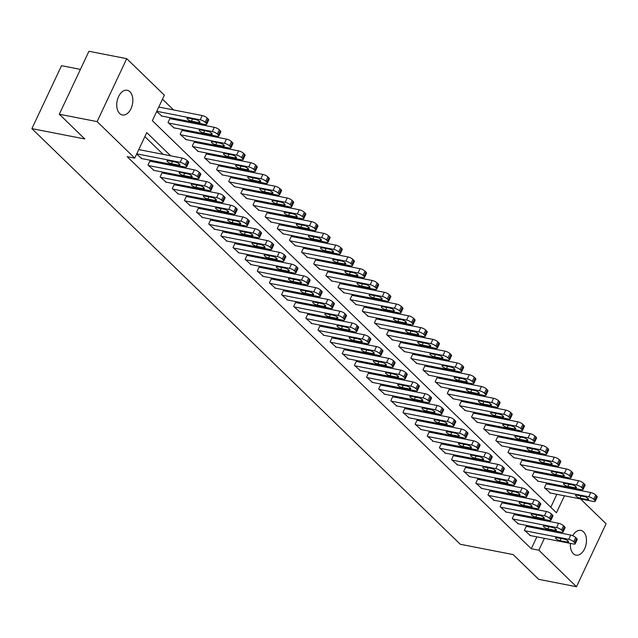 <?xml version="1.0" encoding="UTF-8"?>
<svg xmlns="http://www.w3.org/2000/svg" width="638" height="638" viewBox="0 0 638 638"><rect width="100%" height="100%" fill="white"/><g stroke="black" fill="none" stroke-linecap="round" stroke-linejoin="round"><path stroke-width="0.96" d="M572.725 535.705A12.593 7.831 -78.9 0 1 580.835 530.401A12.593 7.831 -78.9 0 1 583.539 531.877A12.593 7.831 -78.9 0 1 585.501 546.599A12.593 7.831 -78.9 0 1 576.002 555.116A12.593 7.831 -78.9 0 1 573.299 553.648A12.593 7.831 -78.9 0 1 570.436 543.409M119.665 113.508A12.593 7.831 -78.9 0 1 117.703 98.786A12.593 7.831 -78.9 0 1 127.201 90.269A12.593 7.831 -78.9 0 1 129.913 91.736A12.593 7.831 -78.9 0 1 131.875 106.458A12.593 7.831 -78.9 0 1 122.376 114.976A12.593 7.831 -78.9 0 1 119.665 113.508M80.42 69.375L61.519 65.682L31.9 128.629L460.277 544.262L513.183 554.597L538.687 579.336L576.481 586.721L538.839 550.203L544.421 538.328M31.9 128.629L84.814 138.964L59.31 114.226L88.937 51.279L126.731 58.664L164.373 95.182L152.362 120.702L556.448 512.777L564.439 495.798M560.507 486.619L560.794 485.678M549.948 475.15L548.656 473.898M537.802 463.371L536.51 462.111M525.664 451.584L524.372 450.332M513.518 439.805L512.226 438.553M501.38 428.026L500.088 426.774M489.234 416.247L487.942 414.987M477.096 404.46L475.804 403.208M464.95 392.681L463.659 391.429M452.813 380.902L451.521 379.65M440.667 369.123L439.375 367.863M428.529 357.336L427.237 356.084M416.383 345.557L415.091 344.305M404.245 333.778L402.953 332.526M392.099 321.999L390.807 320.739M379.953 310.212L378.669 308.959M367.815 298.432L366.523 297.18M355.669 286.653L354.377 285.401M343.531 274.874L342.239 273.622M331.385 263.087L330.093 261.835M319.247 251.308L317.955 250.056M307.101 239.529L305.809 238.277M294.963 227.75L293.671 226.498M282.817 215.963L281.525 214.711M270.679 204.184L269.388 202.932M258.534 192.405L257.242 191.153M246.396 180.626L245.104 179.374M234.25 168.847L232.958 167.587M222.112 157.06L220.82 155.808M209.966 145.281L208.674 144.028M197.828 133.501L196.536 132.249M185.682 121.722L184.39 120.462M173.544 109.935L162.475 99.201M560.898 485.773L568.458 487.257L569.646 488.405M580.5 498.932L606.1 523.774L576.481 586.721M550.785 507.274L556.878 494.322M156.677 111.538L161.853 116.06M170.49 118.748L170.003 118.277L168.009 122.536L173.999 127.847M182.635 130.535L182.149 130.064L180.147 134.315L186.137 139.626M194.773 142.314L194.295 141.843L192.293 146.094L198.282 151.405M206.919 154.093L206.433 153.622L204.431 157.873L210.42 163.184M219.057 165.872L218.579 165.401L216.577 169.66L222.566 174.964M231.203 177.659L230.717 177.189L228.715 181.439L234.704 186.751M243.349 189.438L242.863 188.968L240.861 193.218L246.85 198.53M255.487 201.217L255.001 200.747L252.999 204.997L258.988 210.309M267.633 212.996L267.147 212.526L265.145 216.784L271.134 222.088M279.771 224.783L279.284 224.313L277.283 228.564L283.272 233.875M291.917 236.562L291.43 236.092L289.429 240.343L295.418 245.654M304.055 248.341L303.568 247.871L301.567 252.122L307.556 257.433M316.201 260.121L315.714 259.65L313.713 263.909L319.702 269.212M328.339 271.908L327.852 271.429L325.851 275.688L331.84 280.999M340.485 283.687L339.998 283.216L337.996 287.467L343.986 292.778M352.623 295.466L352.136 294.995L350.134 299.246L356.132 304.557M364.769 307.245L364.282 306.774L362.28 311.033L368.27 316.336M376.906 319.032L376.42 318.553L374.418 322.812L380.415 328.123M389.052 330.811L388.566 330.34L386.564 334.591L392.553 339.902M401.19 342.59L400.704 342.12L398.702 346.37L404.699 351.682M413.336 354.369L412.85 353.899L410.848 358.149L416.837 363.461M425.474 366.148L424.988 365.678L422.994 369.936L428.983 375.248M437.62 377.935L437.134 377.465L435.132 381.715L441.121 387.027M449.758 389.714L449.28 389.244L447.278 393.494L453.267 398.806M461.904 401.493L461.418 401.023L459.416 405.274L465.405 410.585M474.042 413.272L473.563 412.802L471.562 417.061L477.551 422.372M486.188 425.06L485.701 424.589L483.7 428.84L489.689 434.151M498.334 436.839L497.847 436.368L495.846 440.619L501.835 445.93M510.472 448.618L509.985 448.147L507.984 452.398L513.973 457.709M522.618 460.397L522.131 459.926L520.13 464.185L526.119 469.496M534.756 472.184L534.269 471.713L532.267 475.964L538.257 481.275M546.902 483.963L546.415 483.492L544.413 487.743L550.403 493.054M170.681 155.824L146.756 132.608L134.746 158.128L127.193 156.653L531.279 548.728L536.869 536.853M540.49 529.149L540.92 528.232M539.525 519.555L538.233 518.303M527.387 507.776L526.095 506.524M515.241 495.997L513.949 494.737M503.103 484.21L501.811 482.958M490.957 472.431L489.665 471.179M478.819 460.652L477.527 459.4M466.673 448.873L465.381 447.613M454.535 437.086L453.243 435.834M442.389 425.307L441.097 424.055M430.243 413.528L428.959 412.276M418.105 401.749L416.813 400.489M405.959 389.962L404.667 388.709M393.821 378.182L392.529 376.93M381.676 366.403L380.384 365.151M369.538 354.624L368.246 353.372M357.392 342.837L356.1 341.585M345.254 331.058L343.962 329.806M333.108 319.279L331.816 318.027M320.97 307.5L319.678 306.248M308.824 295.713L307.532 294.461M296.686 283.934L295.394 282.682M284.54 272.155L283.248 270.903M272.402 260.376L271.11 259.124M260.256 248.589L258.964 247.337M248.118 236.81L246.826 235.558M235.972 225.031L234.68 223.779M223.834 213.251L222.542 211.999M211.688 201.472L210.396 200.212M199.55 189.685L198.258 188.433M187.405 177.906L186.113 176.654M175.259 166.127L173.975 164.875M163.121 154.348L144.866 136.636M136.66 154.069L141.843 158.591M150.48 161.286L149.994 160.816L147.992 165.067L153.981 170.378M162.618 173.065L162.132 172.595L160.13 176.846L166.127 182.157M174.764 184.845L174.278 184.374L172.276 188.625L178.265 193.936M186.902 196.624L186.416 196.153L184.414 200.412L190.411 205.715M199.048 208.411L198.562 207.94L196.56 212.191L202.549 217.502M211.186 220.19L210.7 219.719L208.706 223.97L214.695 229.281M223.332 231.969L222.845 231.498L220.844 235.749L226.833 241.06M235.47 243.748L234.991 243.277L232.99 247.536L238.979 252.839M247.616 255.535L247.129 255.056L245.128 259.315L251.117 264.626M259.754 267.314L259.275 266.844L257.274 271.094L263.263 276.406M271.9 279.093L271.413 278.623L269.411 282.873L275.401 288.185M284.046 290.872L283.559 290.402L281.557 294.66L287.547 299.964M296.184 302.659L295.697 302.181L293.695 306.439L299.685 311.751M308.329 314.438L307.843 313.968L305.841 318.218L311.83 323.53M320.467 326.217L319.981 325.747L317.979 329.998L323.968 335.309M332.613 337.996L332.127 337.526L330.125 341.785L336.114 347.088M344.751 349.784L344.265 349.305L342.263 353.564L348.252 358.875M356.897 361.563L356.411 361.092L354.409 365.343L360.398 370.654M369.035 373.342L368.549 372.871L366.547 377.122L372.536 382.433M381.181 385.121L380.695 384.65L378.693 388.901L384.682 394.212M393.319 396.9L392.833 396.429L390.831 400.688L396.828 405.999M405.465 408.687L404.978 408.216L402.977 412.467L408.966 417.778M417.603 420.466L417.116 419.995L415.115 424.246L421.112 429.557M429.749 432.245L429.262 431.774L427.261 436.025L433.25 441.337M441.887 444.024L441.4 443.554L439.399 447.812L445.396 453.124M454.033 455.811L453.546 455.341L451.545 459.591L457.534 464.903M466.171 467.59L465.684 467.12L463.69 471.37L469.68 476.682M478.317 479.369L477.83 478.899L475.828 483.149L481.818 488.461M490.455 491.148L489.976 490.678L487.974 494.936L493.964 500.248M502.6 502.935L502.114 502.465L500.112 506.716L506.101 512.027M514.738 514.714L514.26 514.244L512.258 518.495L518.247 523.806M526.884 526.494L526.398 526.023L524.396 530.274L530.385 535.585M59.31 114.226L97.112 121.611L126.731 58.664M531.279 548.728L538.839 550.203M134.746 158.128L97.112 121.611M547.085 521.031L545.793 519.779M534.939 509.252L533.655 508M522.801 497.473L521.509 496.22M510.655 485.693L509.363 484.433M498.517 473.906L497.225 472.654M486.371 462.127L485.079 460.875M474.233 450.348L472.941 449.096M462.087 438.569L460.795 437.309M449.95 426.782L448.658 425.53M437.804 415.003L436.512 413.751M425.666 403.224L424.374 401.972M413.52 391.445L412.228 390.185M401.382 379.658L400.09 378.406M389.236 367.879L387.944 366.627M377.098 356.1L375.806 354.848M364.952 344.321L363.66 343.061M352.814 332.534L351.522 331.281M340.668 320.755L339.376 319.502M328.53 308.975L327.238 307.723M316.384 297.196L315.092 295.936M304.246 285.409L302.954 284.157M292.1 273.63L290.808 272.378M279.954 261.851L278.67 260.599M267.816 250.072L266.524 248.82M255.671 238.285L254.379 237.033M243.533 226.506L242.241 225.254M231.387 214.727L230.095 213.475M219.249 202.948L217.957 201.696M207.103 191.161L205.811 189.909M194.965 179.382L193.673 178.13M182.819 167.603L181.527 166.351M548.05 530.633L548.481 529.715M568.059 488.094L568.458 487.257M136.763 153.838L180.179 162.323A3.932 1.156 -154.8 0 1 185.14 164.795L186.113 165.736A3.932 1.156 -154.8 0 1 186.647 166.821A3.932 1.156 -154.8 0 1 185.036 167.036L141.189 158.471M186.647 166.821L188.649 162.57A3.932 1.156 25.2 0 0 188.114 161.486L187.141 160.545A3.932 1.156 25.2 0 0 182.181 158.064L138.765 149.587M175.609 162.108A3.15 0.925 25.2 0 1 178.712 163.416A3.15 0.925 25.2 0 1 180.012 164.955A3.15 0.925 25.2 0 1 178.72 165.122L171.463 163.703A3.15 0.925 25.2 0 1 168.36 162.395A3.15 0.925 25.2 0 1 167.06 160.856A3.15 0.925 25.2 0 1 168.352 160.688L175.609 162.108M156.781 111.307L200.188 119.792A3.932 1.156 -154.8 0 1 205.157 122.265L206.13 123.206A3.932 1.156 -154.8 0 1 206.664 124.29A3.932 1.156 -154.8 0 1 205.045 124.498L161.207 115.933M158.782 107.056L202.19 115.534A3.932 1.156 25.2 0 1 207.159 118.014L208.132 118.955A3.932 1.156 25.2 0 1 208.666 120.04L206.664 124.29M195.619 119.577L188.369 118.158A3.15 0.925 -154.8 0 0 187.07 118.325A3.15 0.925 -154.8 0 0 188.369 119.864A3.15 0.925 -154.8 0 0 191.472 121.172L198.729 122.592A3.15 0.925 -154.8 0 0 200.021 122.424A3.15 0.925 -154.8 0 0 198.721 120.877A3.15 0.925 -154.8 0 0 195.619 119.577M148.479 165.537L192.317 174.102A3.932 1.156 -154.8 0 1 197.286 176.574L198.258 177.523A3.932 1.156 -154.8 0 1 198.793 178.608A3.932 1.156 -154.8 0 1 197.174 178.815L153.335 170.25M198.793 178.608L200.795 174.349A3.932 1.156 25.2 0 0 200.26 173.265L199.287 172.324A3.932 1.156 25.2 0 0 194.319 169.852L149.834 161.159M187.747 173.887A3.15 0.925 25.2 0 1 190.85 175.195A3.15 0.925 25.2 0 1 192.15 176.734A3.15 0.925 25.2 0 1 190.858 176.901L183.6 175.482A3.15 0.925 25.2 0 1 180.498 174.182A3.15 0.925 25.2 0 1 179.198 172.635A3.15 0.925 25.2 0 1 180.49 172.467L187.747 173.887M160.617 177.316L204.463 185.881A3.932 1.156 -154.8 0 1 209.424 188.362L210.396 189.303A3.932 1.156 -154.8 0 1 210.931 190.387A3.932 1.156 -154.8 0 1 209.32 190.595L165.473 182.029M210.931 190.387L212.933 186.129A3.932 1.156 25.2 0 0 212.398 185.052L211.425 184.103A3.932 1.156 25.2 0 0 206.465 181.631L161.972 172.938M199.893 185.666A3.15 0.925 25.2 0 1 202.996 186.974A3.15 0.925 25.2 0 1 204.296 188.513A3.15 0.925 25.2 0 1 203.004 188.681L195.746 187.269A3.15 0.925 25.2 0 1 192.644 185.961A3.15 0.925 25.2 0 1 191.344 184.422A3.15 0.925 25.2 0 1 192.636 184.246L199.893 185.666M172.762 189.095L216.601 197.66A3.932 1.156 -154.8 0 1 221.569 200.141L222.542 201.082A3.932 1.156 -154.8 0 1 223.077 202.166A3.932 1.156 -154.8 0 1 221.458 202.374L177.619 193.808M223.077 202.166L225.078 197.916A3.932 1.156 25.2 0 0 224.544 196.831L223.571 195.89A3.932 1.156 25.2 0 0 218.603 193.41L174.118 184.717M212.031 197.453A3.15 0.925 25.2 0 1 215.134 198.753A3.15 0.925 25.2 0 1 216.434 200.3A3.15 0.925 25.2 0 1 215.142 200.468L207.884 199.048A3.15 0.925 25.2 0 1 204.782 197.74A3.15 0.925 25.2 0 1 203.482 196.201A3.15 0.925 25.2 0 1 204.774 196.033L212.031 197.453M168.488 123.006L212.334 131.572A3.932 1.156 -154.8 0 1 217.295 134.044L218.268 134.985A3.932 1.156 -154.8 0 1 218.81 136.069A3.932 1.156 -154.8 0 1 217.191 136.285L173.345 127.72M169.844 118.628L214.336 127.313A3.932 1.156 25.2 0 1 219.297 129.793L220.269 130.734A3.932 1.156 25.2 0 1 220.812 131.819L218.81 136.069M207.765 131.356L200.507 129.937A3.15 0.925 -154.8 0 0 199.215 130.104A3.15 0.925 -154.8 0 0 200.515 131.643A3.15 0.925 -154.8 0 0 203.618 132.951L210.875 134.371A3.15 0.925 -154.8 0 0 212.167 134.203A3.15 0.925 -154.8 0 0 210.867 132.664A3.15 0.925 -154.8 0 0 207.765 131.356M180.634 134.785L224.472 143.351A3.932 1.156 -154.8 0 1 229.441 145.823L230.414 146.772A3.932 1.156 -154.8 0 1 230.948 147.857A3.932 1.156 -154.8 0 1 229.329 148.064L185.491 139.499M181.989 130.407L226.474 139.1A3.932 1.156 25.2 0 1 231.442 141.572L232.415 142.513A3.932 1.156 25.2 0 1 232.95 143.598L230.948 147.857M219.903 143.135L212.653 141.716A3.15 0.925 -154.8 0 0 211.353 141.883A3.15 0.925 -154.8 0 0 212.653 143.43A3.15 0.925 -154.8 0 0 215.756 144.73L223.013 146.15A3.15 0.925 -154.8 0 0 224.305 145.982A3.15 0.925 -154.8 0 0 223.005 144.443A3.15 0.925 -154.8 0 0 219.903 143.135M192.772 146.565L236.618 155.13A3.932 1.156 -154.8 0 1 241.587 157.61L242.552 158.551A3.932 1.156 -154.8 0 1 243.094 159.636A3.932 1.156 -154.8 0 1 241.475 159.843L197.628 151.278M194.127 142.186L238.62 150.879A3.932 1.156 25.2 0 1 243.58 153.351L244.553 154.3A3.932 1.156 25.2 0 1 245.096 155.385L243.094 159.636M232.049 154.914L224.791 153.503A3.15 0.925 -154.8 0 0 223.499 153.67A3.15 0.925 -154.8 0 0 224.799 155.209A3.15 0.925 -154.8 0 0 227.902 156.517L235.159 157.929A3.15 0.925 -154.8 0 0 236.451 157.761A3.15 0.925 -154.8 0 0 235.151 156.222A3.15 0.925 -154.8 0 0 232.049 154.914M184.9 200.882L228.747 209.447A3.932 1.156 -154.8 0 1 233.707 211.92L234.68 212.861A3.932 1.156 -154.8 0 1 235.223 213.945A3.932 1.156 -154.8 0 1 233.604 214.161L189.757 205.596M235.223 213.945L237.216 209.695A3.932 1.156 25.2 0 0 236.682 208.61L235.709 207.669A3.932 1.156 25.2 0 0 230.749 205.189L186.256 196.496M224.177 209.232A3.15 0.925 25.2 0 1 227.28 210.54A3.15 0.925 25.2 0 1 228.579 212.079A3.15 0.925 25.2 0 1 227.287 212.247L220.03 210.827A3.15 0.925 25.2 0 1 216.928 209.519A3.15 0.925 25.2 0 1 215.628 207.98A3.15 0.925 25.2 0 1 216.92 207.813L224.177 209.232M204.918 158.344L248.756 166.909A3.932 1.156 -154.8 0 1 253.725 169.389L254.698 170.33A3.932 1.156 -154.8 0 1 255.232 171.415A3.932 1.156 -154.8 0 1 253.613 171.622L209.774 163.057M206.273 153.965L250.758 162.658A3.932 1.156 25.2 0 1 255.726 165.138L256.699 166.079A3.932 1.156 25.2 0 1 257.234 167.164L255.232 171.415M244.194 166.701L236.937 165.282A3.15 0.925 -154.8 0 0 235.637 165.449A3.15 0.925 -154.8 0 0 236.937 166.989A3.15 0.925 -154.8 0 0 240.04 168.296L247.297 169.716A3.15 0.925 -154.8 0 0 248.597 169.548A3.15 0.925 -154.8 0 0 247.297 168.001A3.15 0.925 -154.8 0 0 244.194 166.701M197.046 212.661L240.885 221.226A3.932 1.156 -154.8 0 1 245.853 223.699L246.826 224.648A3.932 1.156 -154.8 0 1 247.361 225.732A3.932 1.156 -154.8 0 1 245.742 225.94L201.903 217.375M247.361 225.732L249.362 221.474A3.932 1.156 25.2 0 0 248.828 220.389L247.855 219.448A3.932 1.156 25.2 0 0 242.887 216.976L198.402 208.283M236.315 221.011A3.15 0.925 25.2 0 1 239.417 222.319A3.15 0.925 25.2 0 1 240.717 223.858A3.15 0.925 25.2 0 1 239.425 224.026L232.168 222.606A3.15 0.925 25.2 0 1 229.066 221.298A3.15 0.925 25.2 0 1 227.766 219.759A3.15 0.925 25.2 0 1 229.066 219.592L236.315 221.011M217.064 170.131L260.902 178.696A3.932 1.156 -154.8 0 1 265.871 181.168L266.836 182.109A3.932 1.156 -154.8 0 1 267.378 183.194A3.932 1.156 -154.8 0 1 265.759 183.409L221.92 174.844M218.411 165.752L262.904 174.437A3.932 1.156 25.2 0 1 267.872 176.917L268.837 177.858A3.932 1.156 25.2 0 1 269.38 178.943L267.378 183.194M256.332 178.481L249.075 177.061A3.15 0.925 -154.8 0 0 247.783 177.228A3.15 0.925 -154.8 0 0 249.083 178.768A3.15 0.925 -154.8 0 0 252.185 180.076L259.443 181.495A3.15 0.925 -154.8 0 0 260.735 181.328A3.15 0.925 -154.8 0 0 259.435 179.788A3.15 0.925 -154.8 0 0 256.332 178.481M209.184 224.44L253.031 233.006A3.932 1.156 -154.8 0 1 257.991 235.486L258.964 236.427A3.932 1.156 -154.8 0 1 259.506 237.511A3.932 1.156 -154.8 0 1 257.888 237.719L214.041 229.154M259.506 237.511L261.508 233.253A3.932 1.156 25.2 0 0 260.966 232.168L259.993 231.227A3.932 1.156 25.2 0 0 255.033 228.755L210.54 220.062M248.461 232.79A3.15 0.925 25.2 0 1 251.563 234.098A3.15 0.925 25.2 0 1 252.863 235.637A3.15 0.925 25.2 0 1 251.571 235.805L244.314 234.393A3.15 0.925 25.2 0 1 241.212 233.085A3.15 0.925 25.2 0 1 239.912 231.546A3.15 0.925 25.2 0 1 241.204 231.371L248.461 232.79M221.33 236.219L265.169 244.785A3.932 1.156 -154.8 0 1 270.137 247.265L271.11 248.206A3.932 1.156 -154.8 0 1 271.644 249.291A3.932 1.156 -154.8 0 1 270.026 249.498L226.187 240.933M271.644 249.291L273.646 245.04A3.932 1.156 25.2 0 0 273.112 243.955L272.139 243.014A3.932 1.156 25.2 0 0 267.17 240.534L222.686 231.841M260.599 244.569A3.15 0.925 25.2 0 1 263.701 245.877A3.15 0.925 25.2 0 1 265.001 247.424A3.15 0.925 25.2 0 1 263.709 247.592L256.452 246.172A3.15 0.925 25.2 0 1 253.35 244.864A3.15 0.925 25.2 0 1 252.05 243.325A3.15 0.925 25.2 0 1 253.35 243.158L260.599 244.569M233.468 248.007L277.315 256.572A3.932 1.156 -154.8 0 1 282.283 259.044L283.248 259.985A3.932 1.156 -154.8 0 1 283.79 261.07A3.932 1.156 -154.8 0 1 282.171 261.285L238.325 252.72M283.79 261.07L285.792 256.819A3.932 1.156 25.2 0 0 285.25 255.734L284.277 254.793A3.932 1.156 25.2 0 0 279.316 252.313L234.824 243.62M272.745 256.356A3.15 0.925 25.2 0 1 275.847 257.664A3.15 0.925 25.2 0 1 277.147 259.203A3.15 0.925 25.2 0 1 275.855 259.371L268.598 257.951A3.15 0.925 25.2 0 1 265.496 256.643A3.15 0.925 25.2 0 1 264.196 255.104A3.15 0.925 25.2 0 1 265.488 254.937L272.745 256.356M245.614 259.786L289.453 268.351A3.932 1.156 -154.8 0 1 294.421 270.823L295.394 271.772A3.932 1.156 -154.8 0 1 295.928 272.857A3.932 1.156 -154.8 0 1 294.309 273.064L250.471 264.499M295.928 272.857L297.93 268.598A3.932 1.156 25.2 0 0 297.396 267.513L296.423 266.572A3.932 1.156 25.2 0 0 291.454 264.1L246.97 255.407M284.891 268.135A3.15 0.925 25.2 0 1 287.993 269.443A3.15 0.925 25.2 0 1 289.293 270.983A3.15 0.925 25.2 0 1 287.993 271.15L280.736 269.73A3.15 0.925 25.2 0 1 277.634 268.423A3.15 0.925 25.2 0 1 276.334 266.883A3.15 0.925 25.2 0 1 277.634 266.716L284.891 268.135M229.201 181.91L273.04 190.475A3.932 1.156 -154.8 0 1 278.009 192.947L278.981 193.896A3.932 1.156 -154.8 0 1 279.516 194.981A3.932 1.156 -154.8 0 1 277.897 195.188L234.058 186.623M230.557 177.531L275.042 186.224A3.932 1.156 25.2 0 1 280.01 188.696L280.983 189.638A3.932 1.156 25.2 0 1 281.517 190.722L279.516 194.981M268.478 190.26L261.221 188.84A3.15 0.925 -154.8 0 0 259.921 189.007A3.15 0.925 -154.8 0 0 261.221 190.547A3.15 0.925 -154.8 0 0 264.323 191.855L271.581 193.274A3.15 0.925 -154.8 0 0 272.881 193.107A3.15 0.925 -154.8 0 0 271.581 191.567A3.15 0.925 -154.8 0 0 268.478 190.26M241.347 193.689L285.186 202.254A3.932 1.156 -154.8 0 1 290.154 204.734L291.119 205.675A3.932 1.156 -154.8 0 1 291.662 206.76A3.932 1.156 -154.8 0 1 290.043 206.967L246.204 198.402M242.695 189.311L287.188 198.003A3.932 1.156 25.2 0 1 292.156 200.476L293.121 201.417A3.932 1.156 25.2 0 1 293.663 202.501L291.662 206.76M280.616 202.039L273.359 200.619A3.15 0.925 -154.8 0 0 272.067 200.795A3.15 0.925 -154.8 0 0 273.367 202.334A3.15 0.925 -154.8 0 0 276.469 203.642L283.727 205.053A3.15 0.925 -154.8 0 0 285.019 204.886A3.15 0.925 -154.8 0 0 283.719 203.347A3.15 0.925 -154.8 0 0 280.616 202.039M253.485 205.468L297.324 214.033A3.932 1.156 -154.8 0 1 302.292 216.513L303.265 217.454A3.932 1.156 -154.8 0 1 303.8 218.539A3.932 1.156 -154.8 0 1 302.181 218.746L258.342 210.181M254.841 201.09L299.326 209.782A3.932 1.156 25.2 0 1 304.294 212.263L305.267 213.204A3.932 1.156 25.2 0 1 305.801 214.288L303.8 218.539M292.762 213.818L285.505 212.406A3.15 0.925 -154.8 0 0 284.205 212.574A3.15 0.925 -154.8 0 0 285.505 214.113A3.15 0.925 -154.8 0 0 288.607 215.421L295.865 216.84A3.15 0.925 -154.8 0 0 297.164 216.673A3.15 0.925 -154.8 0 0 295.865 215.126A3.15 0.925 -154.8 0 0 292.762 213.818M265.631 217.255L309.47 225.82A3.932 1.156 -154.8 0 1 314.438 228.292L315.403 229.233A3.932 1.156 -154.8 0 1 315.946 230.318A3.932 1.156 -154.8 0 1 314.327 230.533L270.488 221.968M266.979 212.869L311.472 221.561A3.932 1.156 25.2 0 1 316.44 224.042L317.405 224.983A3.932 1.156 25.2 0 1 317.947 226.067L315.946 230.318M304.9 225.605L297.643 224.185A3.15 0.925 -154.8 0 0 296.351 224.353A3.15 0.925 -154.8 0 0 297.651 225.892A3.15 0.925 -154.8 0 0 300.753 227.2L308.01 228.619A3.15 0.925 -154.8 0 0 309.302 228.452A3.15 0.925 -154.8 0 0 308.002 226.913A3.15 0.925 -154.8 0 0 304.9 225.605M257.76 271.565L301.599 280.13A3.932 1.156 -154.8 0 1 306.567 282.61L307.532 283.551A3.932 1.156 -154.8 0 1 308.074 284.636A3.932 1.156 -154.8 0 1 306.455 284.843L262.617 276.278M308.074 284.636L310.076 280.377A3.932 1.156 25.2 0 0 309.534 279.292L308.569 278.351A3.932 1.156 25.2 0 0 303.6 275.879L259.108 267.186M297.029 279.915A3.15 0.925 25.2 0 1 300.131 281.222A3.15 0.925 25.2 0 1 301.431 282.762A3.15 0.925 25.2 0 1 300.139 282.929L292.882 281.517A3.15 0.925 25.2 0 1 289.78 280.21A3.15 0.925 25.2 0 1 288.48 278.662A3.15 0.925 25.2 0 1 289.772 278.495L297.029 279.915M277.769 229.034L321.608 237.599A3.932 1.156 -154.8 0 1 326.576 240.071L327.549 241.02A3.932 1.156 -154.8 0 1 328.084 242.105A3.932 1.156 -154.8 0 1 326.465 242.312L282.626 233.747M279.125 224.656L323.61 233.349A3.932 1.156 25.2 0 1 328.578 235.821L329.551 236.762A3.932 1.156 25.2 0 1 330.085 237.846L328.084 242.105M317.046 237.384L309.789 235.964A3.15 0.925 -154.8 0 0 308.497 236.132A3.15 0.925 -154.8 0 0 309.797 237.671A3.15 0.925 -154.8 0 0 312.899 238.979L320.148 240.398A3.15 0.925 -154.8 0 0 321.448 240.231A3.15 0.925 -154.8 0 0 320.148 238.692A3.15 0.925 -154.8 0 0 317.046 237.384M269.898 283.344L313.736 291.909A3.932 1.156 -154.8 0 1 318.705 294.389L319.678 295.33A3.932 1.156 -154.8 0 1 320.212 296.415A3.932 1.156 -154.8 0 1 318.593 296.622L274.755 288.057M320.212 296.415L322.214 292.164A3.932 1.156 25.2 0 0 321.68 291.08L320.707 290.138A3.932 1.156 25.2 0 0 315.738 287.658L271.254 278.966M309.175 291.694A3.15 0.925 25.2 0 1 312.277 293.001A3.15 0.925 25.2 0 1 313.577 294.549A3.15 0.925 25.2 0 1 312.277 294.716L305.02 293.297A3.15 0.925 25.2 0 1 301.918 291.989A3.15 0.925 25.2 0 1 300.618 290.45A3.15 0.925 25.2 0 1 301.918 290.282L309.175 291.694M289.915 240.813L333.754 249.378A3.932 1.156 -154.8 0 1 338.722 251.858L339.695 252.8A3.932 1.156 -154.8 0 1 340.229 253.884A3.932 1.156 -154.8 0 1 338.611 254.091L294.772 245.526M291.263 236.435L335.755 245.128A3.932 1.156 25.2 0 1 340.724 247.6L341.689 248.541A3.932 1.156 25.2 0 1 342.231 249.625L340.229 253.884M329.184 249.163L321.927 247.743A3.15 0.925 -154.8 0 0 320.635 247.911A3.15 0.925 -154.8 0 0 321.935 249.458A3.15 0.925 -154.8 0 0 325.037 250.766L332.294 252.177A3.15 0.925 -154.8 0 0 333.586 252.01A3.15 0.925 -154.8 0 0 332.286 250.471A3.15 0.925 -154.8 0 0 329.184 249.163M282.044 295.131L325.882 303.696A3.932 1.156 -154.8 0 1 330.851 306.168L331.816 307.109A3.932 1.156 -154.8 0 1 332.358 308.194A3.932 1.156 -154.8 0 1 330.739 308.409L286.901 299.844M332.358 308.194L334.36 303.943A3.932 1.156 25.2 0 0 333.818 302.859L332.853 301.918A3.932 1.156 25.2 0 0 327.884 299.437L283.392 290.745M321.313 303.481A3.15 0.925 25.2 0 1 324.415 304.789A3.15 0.925 25.2 0 1 325.715 306.328A3.15 0.925 25.2 0 1 324.423 306.495L317.166 305.076A3.15 0.925 25.2 0 1 314.063 303.768A3.15 0.925 25.2 0 1 312.764 302.229A3.15 0.925 25.2 0 1 314.055 302.061L321.313 303.481M294.182 306.91L338.02 315.475A3.932 1.156 -154.8 0 1 342.989 317.947L343.962 318.888A3.932 1.156 -154.8 0 1 344.496 319.973A3.932 1.156 -154.8 0 1 342.877 320.188L299.039 311.623M344.496 319.973L346.498 315.722A3.932 1.156 25.2 0 0 345.963 314.638L344.991 313.697A3.932 1.156 25.2 0 0 340.022 311.224L295.538 302.532M333.459 315.26A3.15 0.925 25.2 0 1 336.561 316.568A3.15 0.925 25.2 0 1 337.861 318.107A3.15 0.925 25.2 0 1 336.561 318.274L329.304 316.855A3.15 0.925 25.2 0 1 326.201 315.547A3.15 0.925 25.2 0 1 324.901 314.008A3.15 0.925 25.2 0 1 326.201 313.84L333.459 315.26M306.328 318.689L350.166 327.254A3.932 1.156 -154.8 0 1 355.135 329.734L356.1 330.675A3.932 1.156 -154.8 0 1 356.642 331.76A3.932 1.156 -154.8 0 1 355.023 331.967L311.185 323.402M356.642 331.76L358.644 327.501A3.932 1.156 25.2 0 0 358.101 326.417L357.136 325.476A3.932 1.156 25.2 0 0 352.168 323.003L307.675 314.311M345.597 327.039A3.15 0.925 25.2 0 1 348.699 328.347A3.15 0.925 25.2 0 1 349.999 329.886A3.15 0.925 25.2 0 1 348.707 330.053L341.45 328.642A3.15 0.925 25.2 0 1 338.347 327.334A3.15 0.925 25.2 0 1 337.047 325.787A3.15 0.925 25.2 0 1 338.339 325.619L345.597 327.039M318.466 330.468L362.304 339.033A3.932 1.156 -154.8 0 1 367.273 341.513L368.246 342.454A3.932 1.156 -154.8 0 1 368.78 343.539A3.932 1.156 -154.8 0 1 367.161 343.746L323.322 335.181M368.78 343.539L370.782 339.288A3.932 1.156 25.2 0 0 370.247 338.204L369.274 337.255A3.932 1.156 25.2 0 0 364.306 334.783L319.821 326.09M357.743 338.818A3.15 0.925 25.2 0 1 360.845 340.126A3.15 0.925 25.2 0 1 362.145 341.673A3.15 0.925 25.2 0 1 360.845 341.84L353.596 340.421A3.15 0.925 25.2 0 1 350.493 339.113A3.15 0.925 25.2 0 1 349.193 337.574A3.15 0.925 25.2 0 1 350.485 337.406L357.743 338.818M330.612 342.255L374.45 350.82A3.932 1.156 -154.8 0 1 379.419 353.293L380.392 354.234A3.932 1.156 -154.8 0 1 380.926 355.318A3.932 1.156 -154.8 0 1 379.307 355.533L335.468 346.96M380.926 355.318L382.928 351.067A3.932 1.156 25.2 0 0 382.385 349.983L381.42 349.042A3.932 1.156 25.2 0 0 376.452 346.562L331.959 337.869M369.88 350.605A3.15 0.925 25.2 0 1 372.983 351.913A3.15 0.925 25.2 0 1 374.283 353.452A3.15 0.925 25.2 0 1 372.991 353.619L365.733 352.2A3.15 0.925 25.2 0 1 362.631 350.892A3.15 0.925 25.2 0 1 361.331 349.353A3.15 0.925 25.2 0 1 362.623 349.185L369.88 350.605M342.75 354.034L386.596 362.599A3.932 1.156 -154.8 0 1 391.557 365.072L392.529 366.013A3.932 1.156 -154.8 0 1 393.064 367.097A3.932 1.156 -154.8 0 1 391.453 367.313L347.606 358.747M393.064 367.097L395.066 362.847A3.932 1.156 25.2 0 0 394.531 361.762L393.558 360.821A3.932 1.156 25.2 0 0 388.59 358.349L344.105 349.656M382.026 362.384A3.15 0.925 25.2 0 1 385.129 363.692A3.15 0.925 25.2 0 1 386.429 365.231A3.15 0.925 25.2 0 1 385.129 365.399L377.879 363.979A3.15 0.925 25.2 0 1 374.777 362.671A3.15 0.925 25.2 0 1 373.477 361.132A3.15 0.925 25.2 0 1 374.769 360.964L382.026 362.384M354.895 365.813L398.734 374.378A3.932 1.156 -154.8 0 1 403.702 376.859L404.675 377.8A3.932 1.156 -154.8 0 1 405.21 378.884A3.932 1.156 -154.8 0 1 403.591 379.092L359.752 370.526M405.21 378.884L407.211 374.626A3.932 1.156 25.2 0 0 406.677 373.541L405.704 372.6A3.932 1.156 25.2 0 0 400.736 370.128L356.243 361.435M394.164 374.163A3.15 0.925 25.2 0 1 397.267 375.471A3.15 0.925 25.2 0 1 398.567 377.01A3.15 0.925 25.2 0 1 397.275 377.178L390.017 375.766A3.15 0.925 25.2 0 1 386.915 374.458A3.15 0.925 25.2 0 1 385.615 372.911A3.15 0.925 25.2 0 1 386.907 372.744L394.164 374.163M367.033 377.592L410.88 386.157A3.932 1.156 -154.8 0 1 415.84 388.638L416.813 389.579A3.932 1.156 -154.8 0 1 417.348 390.663A3.932 1.156 -154.8 0 1 415.737 390.871L371.89 382.306M417.348 390.663L419.349 386.413A3.932 1.156 25.2 0 0 418.815 385.328L417.842 384.379A3.932 1.156 25.2 0 0 412.882 381.907L368.389 373.214M406.31 385.942A3.15 0.925 25.2 0 1 409.413 387.25A3.15 0.925 25.2 0 1 410.712 388.797A3.15 0.925 25.2 0 1 409.421 388.965L402.163 387.545A3.15 0.925 25.2 0 1 399.061 386.237A3.15 0.925 25.2 0 1 397.761 384.698A3.15 0.925 25.2 0 1 399.053 384.531L406.31 385.942M379.179 389.379L423.018 397.945A3.932 1.156 -154.8 0 1 427.986 400.417L428.959 401.358A3.932 1.156 -154.8 0 1 429.494 402.442A3.932 1.156 -154.8 0 1 427.875 402.65L384.036 394.085M429.494 402.442L431.495 398.192A3.932 1.156 25.2 0 0 430.961 397.107L429.988 396.166A3.932 1.156 25.2 0 0 425.02 393.686L380.527 384.993M418.448 397.729A3.15 0.925 25.2 0 1 421.551 399.037A3.15 0.925 25.2 0 1 422.85 400.576A3.15 0.925 25.2 0 1 421.559 400.744L414.301 399.324A3.15 0.925 25.2 0 1 411.199 398.016A3.15 0.925 25.2 0 1 409.899 396.477A3.15 0.925 25.2 0 1 411.191 396.31L418.448 397.729M391.317 401.158L435.164 409.724A3.932 1.156 -154.8 0 1 440.124 412.196L441.097 413.137A3.932 1.156 -154.8 0 1 441.632 414.221A3.932 1.156 -154.8 0 1 440.021 414.437L396.174 405.872M441.632 414.221L443.633 409.971A3.932 1.156 25.2 0 0 443.099 408.886L442.126 407.945A3.932 1.156 25.2 0 0 437.166 405.473L392.673 396.78M430.594 409.508A3.15 0.925 25.2 0 1 433.696 410.816A3.15 0.925 25.2 0 1 434.996 412.355A3.15 0.925 25.2 0 1 433.704 412.523L426.447 411.103A3.15 0.925 25.2 0 1 423.345 409.795A3.15 0.925 25.2 0 1 422.045 408.256A3.15 0.925 25.2 0 1 423.337 408.089L430.594 409.508M403.463 412.938L447.302 421.503A3.932 1.156 -154.8 0 1 452.27 423.975L453.243 424.924A3.932 1.156 -154.8 0 1 453.777 426.009A3.932 1.156 -154.8 0 1 452.159 426.216L408.32 417.651M453.777 426.009L455.779 421.75A3.932 1.156 25.2 0 0 455.245 420.665L454.272 419.724A3.932 1.156 25.2 0 0 449.304 417.252L404.819 408.559M442.732 421.287A3.15 0.925 25.2 0 1 445.834 422.595A3.15 0.925 25.2 0 1 447.134 424.134A3.15 0.925 25.2 0 1 445.842 424.302L438.585 422.89A3.15 0.925 25.2 0 1 435.483 421.582A3.15 0.925 25.2 0 1 434.183 420.035A3.15 0.925 25.2 0 1 435.475 419.868L442.732 421.287M415.601 424.717L459.448 433.282A3.932 1.156 -154.8 0 1 464.408 435.762L465.381 436.703A3.932 1.156 -154.8 0 1 465.915 437.788A3.932 1.156 -154.8 0 1 464.305 437.995L420.458 429.43M465.915 437.788L467.917 433.537A3.932 1.156 25.2 0 0 467.383 432.452L466.41 431.503A3.932 1.156 25.2 0 0 461.449 429.031L416.957 420.338M454.878 433.066A3.15 0.925 25.2 0 1 457.98 434.374A3.15 0.925 25.2 0 1 459.28 435.913A3.15 0.925 25.2 0 1 457.988 436.089L450.731 434.669A3.15 0.925 25.2 0 1 447.629 433.361A3.15 0.925 25.2 0 1 446.329 431.822A3.15 0.925 25.2 0 1 447.621 431.655L454.878 433.066M302.053 252.592L345.9 261.157A3.932 1.156 -154.8 0 1 350.86 263.638L351.833 264.579A3.932 1.156 -154.8 0 1 352.367 265.663A3.932 1.156 -154.8 0 1 350.756 265.871L306.91 257.305M303.409 248.214L347.893 256.907A3.932 1.156 25.2 0 1 352.862 259.387L353.835 260.328A3.932 1.156 25.2 0 1 354.369 261.413L352.367 265.663M341.33 260.942L334.073 259.53A3.15 0.925 -154.8 0 0 332.781 259.698A3.15 0.925 -154.8 0 0 334.081 261.237A3.15 0.925 -154.8 0 0 337.183 262.545L344.432 263.965A3.15 0.925 -154.8 0 0 345.732 263.797A3.15 0.925 -154.8 0 0 344.432 262.25A3.15 0.925 -154.8 0 0 341.33 260.942M314.199 264.379L358.038 272.944A3.932 1.156 -154.8 0 1 363.006 275.417L363.979 276.358A3.932 1.156 -154.8 0 1 364.513 277.442A3.932 1.156 -154.8 0 1 362.894 277.658L319.056 269.092M315.547 259.993L360.039 268.686A3.932 1.156 25.2 0 1 365.008 271.166L365.981 272.107A3.932 1.156 25.2 0 1 366.515 273.192L364.513 277.442M353.468 272.729L346.211 271.31A3.15 0.925 -154.8 0 0 344.919 271.477A3.15 0.925 -154.8 0 0 346.219 273.016A3.15 0.925 -154.8 0 0 349.321 274.324L356.578 275.744A3.15 0.925 -154.8 0 0 357.87 275.576A3.15 0.925 -154.8 0 0 356.57 274.037A3.15 0.925 -154.8 0 0 353.468 272.729M326.337 276.158L370.184 284.723A3.932 1.156 -154.8 0 1 375.144 287.196L376.117 288.145A3.932 1.156 -154.8 0 1 376.651 289.229A3.932 1.156 -154.8 0 1 375.04 289.437L331.194 280.872M327.693 271.78L372.185 280.473A3.932 1.156 25.2 0 1 377.146 282.945L378.119 283.886A3.932 1.156 25.2 0 1 378.653 284.971L376.651 289.229M365.614 284.508L358.357 283.089A3.15 0.925 -154.8 0 0 357.065 283.256A3.15 0.925 -154.8 0 0 358.365 284.795A3.15 0.925 -154.8 0 0 361.467 286.103L368.724 287.523A3.15 0.925 -154.8 0 0 370.016 287.355A3.15 0.925 -154.8 0 0 368.716 285.816A3.15 0.925 -154.8 0 0 365.614 284.508M338.483 287.937L382.321 296.503A3.932 1.156 -154.8 0 1 387.29 298.983L388.263 299.924A3.932 1.156 -154.8 0 1 388.797 301.008A3.932 1.156 -154.8 0 1 387.178 301.216L343.34 292.651M339.831 283.559L384.323 292.252A3.932 1.156 25.2 0 1 389.292 294.724L390.265 295.665A3.932 1.156 25.2 0 1 390.799 296.75L388.797 301.008M377.752 296.287L370.495 294.868A3.15 0.925 -154.8 0 0 369.203 295.035A3.15 0.925 -154.8 0 0 370.503 296.582A3.15 0.925 -154.8 0 0 373.605 297.89L380.862 299.302A3.15 0.925 -154.8 0 0 382.154 299.134A3.15 0.925 -154.8 0 0 380.854 297.595A3.15 0.925 -154.8 0 0 377.752 296.287M350.621 299.716L394.467 308.282A3.932 1.156 -154.8 0 1 399.428 310.762L400.401 311.703A3.932 1.156 -154.8 0 1 400.935 312.787A3.932 1.156 -154.8 0 1 399.324 312.995L355.478 304.43M351.977 295.338L396.469 304.031A3.932 1.156 25.2 0 1 401.43 306.503L402.403 307.452A3.932 1.156 25.2 0 1 402.937 308.537L400.935 312.787M389.898 308.066L382.64 306.655A3.15 0.925 -154.8 0 0 381.349 306.822A3.15 0.925 -154.8 0 0 382.648 308.361A3.15 0.925 -154.8 0 0 385.751 309.669L393.008 311.089A3.15 0.925 -154.8 0 0 394.3 310.921A3.15 0.925 -154.8 0 0 393 309.374A3.15 0.925 -154.8 0 0 389.898 308.066M362.767 311.504L406.605 320.069A3.932 1.156 -154.8 0 1 411.574 322.541L412.547 323.482A3.932 1.156 -154.8 0 1 413.081 324.567A3.932 1.156 -154.8 0 1 411.462 324.782L367.624 316.217M364.123 307.117L408.607 315.81A3.932 1.156 25.2 0 1 413.576 318.29L414.548 319.231A3.932 1.156 25.2 0 1 415.083 320.316L413.081 324.567M402.036 319.853L394.778 318.434A3.15 0.925 -154.8 0 0 393.486 318.601A3.15 0.925 -154.8 0 0 394.786 320.14A3.15 0.925 -154.8 0 0 397.889 321.448L405.146 322.868A3.15 0.925 -154.8 0 0 406.438 322.7A3.15 0.925 -154.8 0 0 405.138 321.161A3.15 0.925 -154.8 0 0 402.036 319.853M374.905 323.283L418.751 331.848A3.932 1.156 -154.8 0 1 423.712 334.32L424.685 335.261A3.932 1.156 -154.8 0 1 425.219 336.346A3.932 1.156 -154.8 0 1 423.608 336.561L379.762 327.996M376.26 318.904L420.753 327.597A3.932 1.156 25.2 0 1 425.713 330.069L426.686 331.01A3.932 1.156 25.2 0 1 427.221 332.095L425.219 336.346M414.182 331.632L406.924 330.213A3.15 0.925 -154.8 0 0 405.632 330.38A3.15 0.925 -154.8 0 0 406.932 331.919A3.15 0.925 -154.8 0 0 410.035 333.227L417.292 334.647A3.15 0.925 -154.8 0 0 418.584 334.479A3.15 0.925 -154.8 0 0 417.284 332.94A3.15 0.925 -154.8 0 0 414.182 331.632M387.051 335.062L430.889 343.627A3.932 1.156 -154.8 0 1 435.858 346.107L436.831 347.048A3.932 1.156 -154.8 0 1 437.365 348.133A3.932 1.156 -154.8 0 1 435.746 348.34L391.907 339.775M388.406 330.683L432.891 339.376A3.932 1.156 25.2 0 1 437.859 341.848L438.832 342.789A3.932 1.156 25.2 0 1 439.367 343.874L437.365 348.133M426.32 343.411L419.062 341.992A3.15 0.925 -154.8 0 0 417.77 342.159A3.15 0.925 -154.8 0 0 419.07 343.707A3.15 0.925 -154.8 0 0 422.173 345.014L429.43 346.426A3.15 0.925 -154.8 0 0 430.722 346.259A3.15 0.925 -154.8 0 0 429.422 344.719A3.15 0.925 -154.8 0 0 426.32 343.411M399.189 346.841L443.035 355.406A3.932 1.156 -154.8 0 1 447.996 357.886L448.969 358.827A3.932 1.156 -154.8 0 1 449.511 359.912A3.932 1.156 -154.8 0 1 447.892 360.119L404.045 351.554M400.544 342.462L445.037 351.155A3.932 1.156 25.2 0 1 449.997 353.627L450.97 354.576A3.932 1.156 25.2 0 1 451.505 355.661L449.511 359.912M438.465 355.191L431.208 353.779A3.15 0.925 -154.8 0 0 429.916 353.946A3.15 0.925 -154.8 0 0 431.216 355.486A3.15 0.925 -154.8 0 0 434.319 356.794L441.576 358.213A3.15 0.925 -154.8 0 0 442.868 358.046A3.15 0.925 -154.8 0 0 441.568 356.498A3.15 0.925 -154.8 0 0 438.465 355.191M411.335 358.628L455.173 367.193A3.932 1.156 -154.8 0 1 460.142 369.665L461.115 370.606A3.932 1.156 -154.8 0 1 461.649 371.691A3.932 1.156 -154.8 0 1 460.03 371.898L416.191 363.333M412.69 354.242L457.175 362.934A3.932 1.156 25.2 0 1 462.143 365.414L463.116 366.356A3.932 1.156 25.2 0 1 463.651 367.44L461.649 371.691M450.603 366.978L443.354 365.558A3.15 0.925 -154.8 0 0 442.054 365.726A3.15 0.925 -154.8 0 0 443.354 367.265A3.15 0.925 -154.8 0 0 446.456 368.573L453.714 369.992A3.15 0.925 -154.8 0 0 455.006 369.825A3.15 0.925 -154.8 0 0 453.706 368.286A3.15 0.925 -154.8 0 0 450.603 366.978M423.472 370.407L467.319 378.972A3.932 1.156 -154.8 0 1 472.28 381.444L473.252 382.385A3.932 1.156 -154.8 0 1 473.795 383.47A3.932 1.156 -154.8 0 1 472.176 383.685L428.329 375.12M424.828 366.029L469.321 374.721A3.932 1.156 25.2 0 1 474.281 377.194L475.254 378.135A3.932 1.156 25.2 0 1 475.796 379.219L473.795 383.47M462.749 378.757L455.492 377.337A3.15 0.925 -154.8 0 0 454.2 377.505A3.15 0.925 -154.8 0 0 455.5 379.044A3.15 0.925 -154.8 0 0 458.602 380.352L465.86 381.771A3.15 0.925 -154.8 0 0 467.152 381.604A3.15 0.925 -154.8 0 0 465.852 380.065A3.15 0.925 -154.8 0 0 462.749 378.757M435.618 382.186L479.457 390.751A3.932 1.156 -154.8 0 1 484.425 393.231L485.398 394.172A3.932 1.156 -154.8 0 1 485.933 395.257A3.932 1.156 -154.8 0 1 484.314 395.464L440.475 386.899M436.974 377.808L481.459 386.5A3.932 1.156 25.2 0 1 486.427 388.973L487.4 389.914A3.932 1.156 25.2 0 1 487.934 390.998L485.933 395.257M474.887 390.536L467.638 389.116A3.15 0.925 -154.8 0 0 466.338 389.284A3.15 0.925 -154.8 0 0 467.638 390.831A3.15 0.925 -154.8 0 0 470.74 392.139L477.998 393.55A3.15 0.925 -154.8 0 0 479.29 393.383A3.15 0.925 -154.8 0 0 477.99 391.844A3.15 0.925 -154.8 0 0 474.887 390.536M427.747 436.504L471.586 445.069A3.932 1.156 -154.8 0 1 476.554 447.541L477.527 448.482A3.932 1.156 -154.8 0 1 478.061 449.567A3.932 1.156 -154.8 0 1 476.442 449.774L432.604 441.209M478.061 449.567L480.063 445.316A3.932 1.156 25.2 0 0 479.529 444.231L478.556 443.29A3.932 1.156 25.2 0 0 473.587 440.81L429.103 432.117M467.016 444.853A3.15 0.925 25.2 0 1 470.118 446.153A3.15 0.925 25.2 0 1 471.418 447.701A3.15 0.925 25.2 0 1 470.126 447.868L462.869 446.448A3.15 0.925 25.2 0 1 459.767 445.141A3.15 0.925 25.2 0 1 458.467 443.601A3.15 0.925 25.2 0 1 459.759 443.434L467.016 444.853M447.756 393.965L491.603 402.53A3.932 1.156 -154.8 0 1 496.571 405.01L497.536 405.951A3.932 1.156 -154.8 0 1 498.079 407.036A3.932 1.156 -154.8 0 1 496.46 407.243L452.613 398.678M449.112 389.587L493.605 398.279A3.932 1.156 25.2 0 1 498.565 400.752L499.538 401.701A3.932 1.156 25.2 0 1 500.08 402.785L498.079 407.036M487.033 402.315L479.776 400.903A3.15 0.925 -154.8 0 0 478.484 401.071A3.15 0.925 -154.8 0 0 479.784 402.61A3.15 0.925 -154.8 0 0 482.886 403.918L490.144 405.337A3.15 0.925 -154.8 0 0 491.435 405.162A3.15 0.925 -154.8 0 0 490.136 403.623A3.15 0.925 -154.8 0 0 487.033 402.315M439.885 448.283L483.732 456.848A3.932 1.156 -154.8 0 1 488.692 459.32L489.665 460.261A3.932 1.156 -154.8 0 1 490.199 461.346A3.932 1.156 -154.8 0 1 488.588 461.561L444.742 452.996M490.199 461.346L492.201 457.095A3.932 1.156 25.2 0 0 491.667 456.01L490.694 455.069A3.932 1.156 25.2 0 0 485.733 452.589L441.241 443.904M479.162 456.633A3.15 0.925 25.2 0 1 482.264 457.94A3.15 0.925 25.2 0 1 483.564 459.48A3.15 0.925 25.2 0 1 482.272 459.647L475.015 458.228A3.15 0.925 25.2 0 1 471.913 456.92A3.15 0.925 25.2 0 1 470.613 455.38A3.15 0.925 25.2 0 1 471.905 455.213L479.162 456.633M459.902 405.752L503.741 414.317A3.932 1.156 -154.8 0 1 508.709 416.789L509.682 417.73A3.932 1.156 -154.8 0 1 510.217 418.815A3.932 1.156 -154.8 0 1 508.598 419.022L464.759 410.457M461.258 401.366L505.743 410.059A3.932 1.156 25.2 0 1 510.711 412.539L511.684 413.48A3.932 1.156 25.2 0 1 512.218 414.564L510.217 418.815M499.179 414.102L491.922 412.682A3.15 0.925 -154.8 0 0 490.622 412.85A3.15 0.925 -154.8 0 0 491.922 414.389A3.15 0.925 -154.8 0 0 495.024 415.697L502.281 417.116A3.15 0.925 -154.8 0 0 503.581 416.949A3.15 0.925 -154.8 0 0 502.281 415.41A3.15 0.925 -154.8 0 0 499.179 414.102M452.031 460.062L495.87 468.627A3.932 1.156 -154.8 0 1 500.838 471.099L501.811 472.048A3.932 1.156 -154.8 0 1 502.345 473.133A3.932 1.156 -154.8 0 1 500.726 473.34L456.888 464.775M502.345 473.133L504.347 468.874A3.932 1.156 25.2 0 0 503.813 467.79L502.84 466.849A3.932 1.156 25.2 0 0 497.871 464.376L453.387 455.684M491.3 468.412A3.15 0.925 25.2 0 1 494.402 469.72A3.15 0.925 25.2 0 1 495.702 471.259A3.15 0.925 25.2 0 1 494.41 471.426L487.153 470.007A3.15 0.925 25.2 0 1 484.051 468.707A3.15 0.925 25.2 0 1 482.751 467.16A3.15 0.925 25.2 0 1 484.051 466.992L491.3 468.412M472.048 417.531L515.887 426.096A3.932 1.156 -154.8 0 1 520.855 428.569L521.82 429.51A3.932 1.156 -154.8 0 1 522.362 430.594A3.932 1.156 -154.8 0 1 520.744 430.81L476.905 422.244M473.396 413.153L517.889 421.838A3.932 1.156 25.2 0 1 522.857 424.318L523.822 425.259A3.932 1.156 25.2 0 1 524.364 426.344L522.362 430.594M511.317 425.881L504.06 424.461A3.15 0.925 -154.8 0 0 502.768 424.629A3.15 0.925 -154.8 0 0 504.068 426.168A3.15 0.925 -154.8 0 0 507.17 427.476L514.427 428.895A3.15 0.925 -154.8 0 0 515.719 428.728A3.15 0.925 -154.8 0 0 514.419 427.189A3.15 0.925 -154.8 0 0 511.317 425.881M464.169 471.841L508.015 480.406A3.932 1.156 -154.8 0 1 512.976 482.886L513.949 483.827A3.932 1.156 -154.8 0 1 514.491 484.912A3.932 1.156 -154.8 0 1 512.872 485.119L469.026 476.554M514.491 484.912L516.493 480.661A3.932 1.156 25.2 0 0 515.951 479.577L514.978 478.628A3.932 1.156 25.2 0 0 510.017 476.155L465.525 467.463M503.446 480.191A3.15 0.925 25.2 0 1 506.548 481.499A3.15 0.925 25.2 0 1 507.848 483.038A3.15 0.925 25.2 0 1 506.556 483.205L499.299 481.794A3.15 0.925 25.2 0 1 496.197 480.486A3.15 0.925 25.2 0 1 494.897 478.947A3.15 0.925 25.2 0 1 496.189 478.779L503.446 480.191M484.186 429.31L528.025 437.875A3.932 1.156 -154.8 0 1 532.993 440.348L533.966 441.297A3.932 1.156 -154.8 0 1 534.5 442.381A3.932 1.156 -154.8 0 1 532.882 442.589L489.043 434.023M485.542 424.932L530.026 433.625A3.932 1.156 25.2 0 1 534.995 436.097L535.968 437.038A3.932 1.156 25.2 0 1 536.502 438.123L534.5 442.381M523.463 437.66L516.206 436.24A3.15 0.925 -154.8 0 0 514.906 436.408A3.15 0.925 -154.8 0 0 516.206 437.955A3.15 0.925 -154.8 0 0 519.308 439.255L526.565 440.675A3.15 0.925 -154.8 0 0 527.865 440.507A3.15 0.925 -154.8 0 0 526.565 438.968A3.15 0.925 -154.8 0 0 523.463 437.66M476.315 483.62L520.153 492.193A3.932 1.156 -154.8 0 1 525.122 494.665L526.095 495.606A3.932 1.156 -154.8 0 1 526.629 496.691A3.932 1.156 -154.8 0 1 525.01 496.898L481.172 488.333M526.629 496.691L528.631 492.44A3.932 1.156 25.2 0 0 528.097 491.356L527.124 490.415A3.932 1.156 25.2 0 0 522.155 487.934L477.671 479.242M515.584 491.978A3.15 0.925 25.2 0 1 518.686 493.278A3.15 0.925 25.2 0 1 519.986 494.825A3.15 0.925 25.2 0 1 518.694 494.992L511.437 493.573A3.15 0.925 25.2 0 1 508.334 492.265A3.15 0.925 25.2 0 1 507.035 490.726A3.15 0.925 25.2 0 1 508.334 490.558L515.584 491.978M496.332 441.089L540.171 449.654A3.932 1.156 -154.8 0 1 545.139 452.135L546.104 453.076A3.932 1.156 -154.8 0 1 546.646 454.16A3.932 1.156 -154.8 0 1 545.027 454.368L501.189 445.803M497.68 436.711L542.172 445.404A3.932 1.156 25.2 0 1 547.141 447.876L548.106 448.825A3.932 1.156 25.2 0 1 548.648 449.91L546.646 454.16M535.601 449.439L528.344 448.028A3.15 0.925 -154.8 0 0 527.052 448.195A3.15 0.925 -154.8 0 0 528.352 449.734A3.15 0.925 -154.8 0 0 531.454 451.042L538.711 452.462A3.15 0.925 -154.8 0 0 540.003 452.286A3.15 0.925 -154.8 0 0 538.703 450.747A3.15 0.925 -154.8 0 0 535.601 449.439M488.453 495.407L532.299 503.972A3.932 1.156 -154.8 0 1 537.268 506.444L538.233 507.385A3.932 1.156 -154.8 0 1 538.775 508.47A3.932 1.156 -154.8 0 1 537.156 508.685L493.31 500.12M538.775 508.47L540.777 504.219A3.932 1.156 25.2 0 0 540.234 503.135L539.262 502.194A3.932 1.156 25.2 0 0 534.301 499.714L489.809 491.029M527.73 503.757A3.15 0.925 25.2 0 1 530.832 505.065A3.15 0.925 25.2 0 1 532.132 506.604A3.15 0.925 25.2 0 1 530.84 506.771L523.583 505.352A3.15 0.925 25.2 0 1 520.48 504.044A3.15 0.925 25.2 0 1 519.18 502.505A3.15 0.925 25.2 0 1 520.472 502.337L527.73 503.757M508.47 452.876L552.309 461.441A3.932 1.156 -154.8 0 1 557.277 463.914L558.25 464.855A3.932 1.156 -154.8 0 1 558.784 465.939A3.932 1.156 -154.8 0 1 557.165 466.147L513.327 457.582M509.826 448.49L554.31 457.183A3.932 1.156 25.2 0 1 559.279 459.663L560.252 460.604A3.932 1.156 25.2 0 1 560.786 461.689L558.784 465.939M547.747 461.226L540.49 459.807A3.15 0.925 -154.8 0 0 539.19 459.974A3.15 0.925 -154.8 0 0 540.49 461.513A3.15 0.925 -154.8 0 0 543.592 462.821L550.849 464.241A3.15 0.925 -154.8 0 0 552.149 464.073A3.15 0.925 -154.8 0 0 550.849 462.526A3.15 0.925 -154.8 0 0 547.747 461.226M500.599 507.186L544.437 515.751A3.932 1.156 -154.8 0 1 549.406 518.223L550.379 519.173A3.932 1.156 -154.8 0 1 550.913 520.257A3.932 1.156 -154.8 0 1 549.294 520.464L505.455 511.899M550.913 520.257L552.915 515.998A3.932 1.156 25.2 0 0 552.38 514.914L551.407 513.973A3.932 1.156 25.2 0 0 546.439 511.501L501.954 502.808M539.876 515.536A3.15 0.925 25.2 0 1 542.978 516.844A3.15 0.925 25.2 0 1 544.278 518.383A3.15 0.925 25.2 0 1 542.978 518.55L535.721 517.131A3.15 0.925 25.2 0 1 532.618 515.831A3.15 0.925 25.2 0 1 531.318 514.284A3.15 0.925 25.2 0 1 532.618 514.116L539.876 515.536M520.616 464.655L564.455 473.221A3.932 1.156 -154.8 0 1 569.423 475.693L570.388 476.634A3.932 1.156 -154.8 0 1 570.93 477.718A3.932 1.156 -154.8 0 1 569.311 477.934L525.473 469.369M521.964 460.277L566.456 468.962A3.932 1.156 25.2 0 1 571.425 471.442L572.39 472.383A3.932 1.156 25.2 0 1 572.932 473.468L570.93 477.718M559.885 473.005L552.628 471.586A3.15 0.925 -154.8 0 0 551.336 471.753A3.15 0.925 -154.8 0 0 552.636 473.292A3.15 0.925 -154.8 0 0 555.738 474.6L562.995 476.02A3.15 0.925 -154.8 0 0 564.287 475.852A3.15 0.925 -154.8 0 0 562.987 474.313A3.15 0.925 -154.8 0 0 559.885 473.005M512.737 518.965L556.583 527.53A3.932 1.156 -154.8 0 1 561.552 530.011L562.517 530.952A3.932 1.156 -154.8 0 1 563.059 532.036A3.932 1.156 -154.8 0 1 561.44 532.244L517.601 523.678M563.059 532.036L565.061 527.785A3.932 1.156 25.2 0 0 564.518 526.701L563.553 525.752A3.932 1.156 25.2 0 0 558.585 523.28L514.092 514.587M552.014 527.315A3.15 0.925 25.2 0 1 555.116 528.623A3.15 0.925 25.2 0 1 556.416 530.162A3.15 0.925 25.2 0 1 555.124 530.33L547.867 528.918A3.15 0.925 25.2 0 1 544.764 527.61A3.15 0.925 25.2 0 1 543.464 526.071A3.15 0.925 25.2 0 1 544.756 525.903L552.014 527.315M532.754 476.434L576.592 485A3.932 1.156 -154.8 0 1 581.561 487.472L582.534 488.421A3.932 1.156 -154.8 0 1 583.068 489.505A3.932 1.156 -154.8 0 1 581.449 489.713L537.611 481.148M534.11 472.056L578.594 480.749A3.932 1.156 25.2 0 1 583.563 483.221L584.536 484.162A3.932 1.156 25.2 0 1 585.07 485.247L583.068 489.505M572.031 484.784L564.774 483.365A3.15 0.925 -154.8 0 0 563.482 483.532A3.15 0.925 -154.8 0 0 564.782 485.079A3.15 0.925 -154.8 0 0 567.884 486.379L575.133 487.799A3.15 0.925 -154.8 0 0 576.433 487.631A3.15 0.925 -154.8 0 0 575.133 486.092A3.15 0.925 -154.8 0 0 572.031 484.784M524.883 530.744L568.721 539.309A3.932 1.156 -154.8 0 1 573.69 541.79L574.663 542.731A3.932 1.156 -154.8 0 1 575.197 543.815A3.932 1.156 -154.8 0 1 573.578 544.023L529.739 535.457M575.197 543.815L577.199 539.565A3.932 1.156 25.2 0 0 576.664 538.48L575.691 537.539A3.932 1.156 25.2 0 0 570.723 535.059L526.238 526.366M564.159 539.102A3.15 0.925 25.2 0 1 567.262 540.402A3.15 0.925 25.2 0 1 568.562 541.949A3.15 0.925 25.2 0 1 567.262 542.117L560.005 540.697A3.15 0.925 25.2 0 1 556.902 539.389A3.15 0.925 25.2 0 1 555.602 537.85A3.15 0.925 25.2 0 1 556.902 537.682L564.159 539.102M544.9 488.214L588.738 496.779A3.932 1.156 -154.8 0 1 593.707 499.259L594.68 500.2A3.932 1.156 -154.8 0 1 595.214 501.285A3.932 1.156 -154.8 0 1 593.595 501.492L549.757 492.927M546.248 483.835L590.74 492.528A3.932 1.156 25.2 0 1 595.709 495L596.674 495.949A3.932 1.156 25.2 0 1 597.216 497.034L595.214 501.285M584.169 496.563L576.911 495.152A3.15 0.925 -154.8 0 0 575.62 495.319A3.15 0.925 -154.8 0 0 576.919 496.858A3.15 0.925 -154.8 0 0 580.022 498.166L587.279 499.578A3.15 0.925 -154.8 0 0 588.571 499.41A3.15 0.925 -154.8 0 0 587.271 497.871A3.15 0.925 -154.8 0 0 584.169 496.563M182.181 158.064L180.179 162.323M187.141 160.545L185.14 164.795M188.114 161.486L186.113 165.736M178.72 165.122L179.318 163.846M171.463 163.703L172.499 161.502M200.188 119.792L202.19 115.534M206.13 123.206L208.132 118.955M205.157 122.265L207.159 118.014M199.327 121.316L198.729 122.592M192.509 118.963L191.472 121.172M194.319 169.852L192.317 174.102M199.287 172.324L197.286 176.574M200.26 173.265L198.258 177.523M190.858 176.901L191.456 175.633M183.6 175.482L184.637 173.281M206.465 181.631L204.463 185.881M211.425 184.103L209.424 188.362M212.398 185.052L210.396 189.303M203.004 188.681L203.602 187.412M195.746 187.269L196.783 185.06M218.603 193.41L216.601 197.66M223.571 195.89L221.569 200.141M224.544 196.831L222.542 201.082M215.142 200.468L215.74 199.192M207.884 199.048L208.921 196.839M212.334 131.572L214.336 127.313M218.268 134.985L220.269 130.734M217.295 134.044L219.297 129.793M211.473 133.103L210.875 134.371M204.654 130.75L203.618 132.951M224.472 143.351L226.474 139.1M230.414 146.772L232.415 142.513M229.441 145.823L231.442 141.572M223.611 144.882L223.013 146.15M216.792 142.529L215.756 144.73M236.618 155.13L238.62 150.879M242.552 158.551L244.553 154.3M241.587 157.61L243.58 153.351M235.757 156.661L235.159 157.929M228.938 154.308L227.902 156.517M230.749 205.189L228.747 209.447M235.709 207.669L233.707 211.92M236.682 208.61L234.68 212.861M227.287 212.247L227.886 210.971M220.03 210.827L221.067 208.626M248.756 166.909L250.758 162.658M254.698 170.33L256.699 166.079M253.725 169.389L255.726 165.138M247.895 168.44L247.297 169.716M241.084 166.087L240.04 168.296M242.887 216.976L240.885 221.226M247.855 219.448L245.853 223.699M248.828 220.389L246.826 224.648M239.425 224.026L240.024 222.758M232.168 222.606L233.205 220.405M260.902 178.696L262.904 174.437M266.836 182.109L268.837 177.858M265.871 181.168L267.872 176.917M260.041 180.219L259.443 181.495M253.222 177.874L252.185 180.076M255.033 228.755L253.031 233.006M259.993 231.227L257.991 235.486M260.966 232.168L258.964 236.427M251.571 235.805L252.169 234.537M244.314 234.393L245.351 232.184M267.17 240.534L265.169 244.785M272.139 243.014L270.137 247.265M273.112 243.955L271.11 248.206M263.709 247.592L264.307 246.316M256.452 246.172L257.489 243.963M279.316 252.313L277.315 256.572M284.277 254.793L282.283 259.044M285.25 255.734L283.248 259.985M275.855 259.371L276.453 258.095M268.598 257.951L269.635 255.75M291.454 264.1L289.453 268.351M296.423 266.572L294.421 270.823M297.396 267.513L295.394 271.772M287.993 271.15L288.591 269.882M280.736 269.73L281.781 267.529M273.04 190.475L275.042 186.224M278.981 193.896L280.983 189.638M278.009 192.947L280.01 188.696M272.179 192.006L271.581 193.274M265.368 189.653L264.323 191.855M285.186 202.254L287.188 198.003M291.119 205.675L293.121 201.417M290.154 204.734L292.156 200.476M284.325 203.785L283.727 205.053M277.506 201.433L276.469 203.642M297.324 214.033L299.326 209.782M303.265 217.454L305.267 213.204M302.292 216.513L304.294 212.263M296.463 215.564L295.865 216.84M289.652 213.212L288.607 215.421M309.47 225.82L311.472 221.561M315.403 229.233L317.405 224.983M314.438 228.292L316.44 224.042M308.609 227.343L308.01 228.619M301.79 224.999L300.753 227.2M303.6 275.879L301.599 280.13M308.569 278.351L306.567 282.61M309.534 279.292L307.532 283.551M300.139 282.929L300.737 281.661M292.882 281.517L293.919 279.308M321.608 237.599L323.61 233.349M327.549 241.02L329.551 236.762M326.576 240.071L328.578 235.821M320.747 239.13L320.148 240.398M313.936 236.778L312.899 238.979M315.738 287.658L313.736 291.909M320.707 290.138L318.705 294.389M321.68 291.08L319.678 295.33M312.277 294.716L312.875 293.44M305.02 293.297L306.065 291.087M333.754 249.378L335.755 245.128M339.695 252.8L341.689 248.541M338.722 251.858L340.724 247.6M332.892 250.909L332.294 252.177M326.074 248.557L325.037 250.766M327.884 299.437L325.882 303.696M332.853 301.918L330.851 306.168M333.818 302.859L331.816 307.109M324.423 306.495L325.021 305.219M317.166 305.076L318.202 302.867M340.022 311.224L338.02 315.475M344.991 313.697L342.989 317.947M345.963 314.638L343.962 318.888M336.561 318.274L337.159 317.006M329.304 316.855L330.348 314.654M352.168 323.003L350.166 327.254M357.136 325.476L355.135 329.734M358.101 326.417L356.1 330.675M348.707 330.053L349.305 328.785M341.45 328.642L342.486 326.433M364.306 334.783L362.304 339.033M369.274 337.255L367.273 341.513M370.247 338.204L368.246 342.454M360.845 341.84L361.443 340.564M353.596 340.421L354.632 338.212M376.452 346.562L374.45 350.82M381.42 349.042L379.419 353.293M382.385 349.983L380.392 354.234M372.991 353.619L373.589 352.343M365.733 352.2L366.77 349.991M388.59 358.349L386.596 362.599M393.558 360.821L391.557 365.072M394.531 361.762L392.529 366.013M385.129 365.399L385.735 364.131M377.879 363.979L378.916 361.778M400.736 370.128L398.734 374.378M405.704 372.6L403.702 376.859M406.677 373.541L404.675 377.8M397.275 377.178L397.873 375.91M390.017 375.766L391.054 373.557M412.882 381.907L410.88 386.157M417.842 384.379L415.84 388.638M418.815 385.328L416.813 389.579M409.421 388.965L410.019 387.689M402.163 387.545L403.2 385.336M425.02 393.686L423.018 397.945M429.988 396.166L427.986 400.417M430.961 397.107L428.959 401.358M421.559 400.744L422.157 399.468M414.301 399.324L415.338 397.115M437.166 405.473L435.164 409.724M442.126 407.945L440.124 412.196M443.099 408.886L441.097 413.137M433.704 412.523L434.303 411.255M426.447 411.103L427.484 408.902M449.304 417.252L447.302 421.503M454.272 419.724L452.27 423.975M455.245 420.665L453.243 424.924M445.842 424.302L446.44 423.034M438.585 422.89L439.622 420.681M461.449 429.031L459.448 433.282M466.41 431.503L464.408 435.762M467.383 432.452L465.381 436.703M457.988 436.089L458.586 434.813M450.731 434.669L451.768 432.46M345.9 261.157L347.893 256.907M351.833 264.579L353.835 260.328M350.86 263.638L352.862 259.387M345.038 262.689L344.432 263.965M338.22 260.336L337.183 262.545M358.038 272.944L360.039 268.686M363.979 276.358L365.981 272.107M363.006 275.417L365.008 271.166M357.176 274.468L356.578 275.744M350.358 272.123L349.321 274.324M370.184 284.723L372.185 280.473M376.117 288.145L378.119 283.886M375.144 287.196L377.146 282.945M369.322 286.255L368.724 287.523M362.504 283.902L361.467 286.103M382.321 296.503L384.323 292.252M388.263 299.924L390.265 295.665M387.29 298.983L389.292 294.724M381.46 298.034L380.862 299.302M374.642 295.681L373.605 297.89M394.467 308.282L396.469 304.031M400.401 311.703L402.403 307.452M399.428 310.762L401.43 306.503M393.606 309.813L393.008 311.089M386.787 307.46L385.751 309.669M406.605 320.069L408.607 315.81M412.547 323.482L414.548 319.231M411.574 322.541L413.576 318.29M405.744 321.592L405.146 322.868M398.925 319.239L397.889 321.448M418.751 331.848L420.753 327.597M424.685 335.261L426.686 331.01M423.712 334.32L425.713 330.069M417.89 333.379L417.292 334.647M411.071 331.026L410.035 333.227M430.889 343.627L432.891 339.376M436.831 347.048L438.832 342.789M435.858 346.107L437.859 341.848M430.028 345.158L429.43 346.426M423.209 342.805L422.173 345.014M443.035 355.406L445.037 351.155M448.969 358.827L450.97 354.576M447.996 357.886L449.997 353.627M442.174 356.937L441.576 358.213M435.355 354.584L434.319 356.794M455.173 367.193L457.175 362.934M461.115 370.606L463.116 366.356M460.142 369.665L462.143 365.414M454.312 368.716L453.714 369.992M447.493 366.364L446.456 368.573M467.319 378.972L469.321 374.721M473.252 382.385L475.254 378.135M472.28 381.444L474.281 377.194M466.458 380.503L465.86 381.771M459.639 378.151L458.602 380.352M479.457 390.751L481.459 386.5M485.398 394.172L487.4 389.914M484.425 393.231L486.427 388.973M478.596 392.282L477.998 393.55M471.777 389.93L470.74 392.139M473.587 440.81L471.586 445.069M478.556 443.29L476.554 447.541M479.529 444.231L477.527 448.482M470.126 447.868L470.724 446.592M462.869 446.448L463.906 444.239M491.603 402.53L493.605 398.279M497.536 405.951L499.538 401.701M496.571 405.01L498.565 400.752M490.742 404.061L490.144 405.337M483.923 401.709L482.886 403.918M485.733 452.589L483.732 456.848M490.694 455.069L488.692 459.32M491.667 456.01L489.665 460.261M482.272 459.647L482.87 458.379M475.015 458.228L476.052 456.026M503.741 414.317L505.743 410.059M509.682 417.73L511.684 413.48M508.709 416.789L510.711 412.539M502.88 415.84L502.281 417.116M496.069 413.488L495.024 415.697M497.871 464.376L495.87 468.627M502.84 466.849L500.838 471.099M503.813 467.79L501.811 472.048M494.41 471.426L495.008 470.158M487.153 470.007L488.19 467.806M515.887 426.096L517.889 421.838M521.82 429.51L523.822 425.259M520.855 428.569L522.857 424.318M515.025 427.627L514.427 428.895M508.207 425.275L507.17 427.476M510.017 476.155L508.015 480.406M514.978 478.628L512.976 482.886M515.951 479.577L513.949 483.827M506.556 483.205L507.154 481.937M499.299 481.794L500.336 479.585M528.025 437.875L530.026 433.625M533.966 441.297L535.968 437.038M532.993 440.348L534.995 436.097M527.163 439.407L526.565 440.675M520.353 437.054L519.308 439.255M522.155 487.934L520.153 492.193M527.124 490.415L525.122 494.665M528.097 491.356L526.095 495.606M518.694 494.992L519.292 493.716M511.437 493.573L512.474 491.364M540.171 449.654L542.172 445.404M546.104 453.076L548.106 448.825M545.139 452.135L547.141 447.876M539.309 451.186L538.711 452.462M532.491 448.833L531.454 451.042M534.301 499.714L532.299 503.972M539.262 502.194L537.268 506.444M540.234 503.135L538.233 507.385M530.84 506.771L531.438 505.503M523.583 505.352L524.619 503.151M552.309 461.441L554.31 457.183M558.25 464.855L560.252 460.604M557.277 463.914L559.279 459.663M551.447 462.965L550.849 464.241M544.637 460.612L543.592 462.821M546.439 511.501L544.437 515.751M551.407 513.973L549.406 518.223M552.38 514.914L550.379 519.173M542.978 518.55L543.576 517.282M535.721 517.131L536.765 514.93M564.455 473.221L566.456 468.962M570.388 476.634L572.39 472.383M569.423 475.693L571.425 471.442M563.593 474.752L562.995 476.02M556.775 472.399L555.738 474.6M558.585 523.28L556.583 527.53M563.553 525.752L561.552 530.011M564.518 526.701L562.517 530.952M555.124 530.33L555.722 529.062M547.867 528.918L548.903 526.709M576.592 485L578.594 480.749M582.534 488.421L584.536 484.162M581.561 487.472L583.563 483.221M575.731 486.531L575.133 487.799M568.921 484.178L567.884 486.379M570.723 535.059L568.721 539.309M575.691 537.539L573.69 541.79M576.664 538.48L574.663 542.731M567.262 542.117L567.86 540.841M560.005 540.697L561.049 538.488M588.738 496.779L590.74 492.528M594.68 500.2L596.674 495.949M593.707 499.259L595.709 495M587.877 498.31L587.279 499.578M581.058 495.957L580.022 498.166"/></g></svg>
